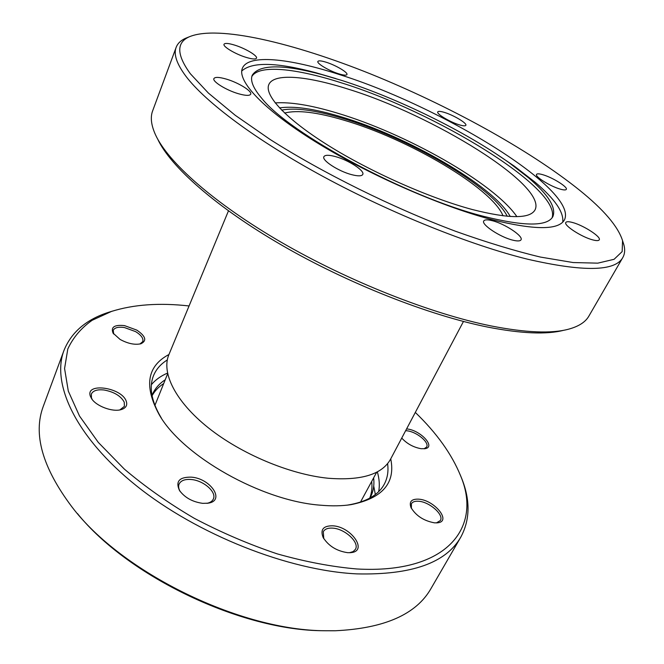<?xml version="1.0" encoding="UTF-8"?>
<svg xmlns="http://www.w3.org/2000/svg" width="664" height="664" viewBox="0 0 664 664"><rect width="100%" height="100%" fill="white"/><g stroke="black" fill="none" stroke-linecap="round" stroke-linejoin="round"><path stroke-width="1" d="M563.769 330.265C546.804 334.722 521.423 333.66 487.625 327.07C428.911 315.3 348.168 283.561 281.993 245.298C215.783 206.977 170.357 166.407 157.742 139.208M622.94 241.862L623.894 244.867C625.181 249.73 624.824 253.955 622.807 257.532L588.86 316.122C585.499 322.04 578.784 326.389 568.699 329.153C551.61 333.793 525.755 332.722 491.136 325.941C431.376 313.898 348.866 281.403 281.403 242.36C213.899 203.267 167.892 162.066 155.459 134.701C151.16 125.164 150.222 117.221 152.645 110.855L176.151 47.351C177.62 43.517 180.649 40.545 185.223 38.437L188.136 37.259M492.373 220.722C504.864 223.793 523.647 236.235 521.008 239.837C520.153 241.19 517.389 241.289 512.708 240.136C500.075 237.139 481.002 224.415 483.765 220.963C484.67 219.56 487.542 219.477 492.373 220.722M335.345 156.563C348.376 159.991 365.042 170.789 362.76 174.458C361.706 176.226 358.004 176.284 351.663 174.657C338.482 171.304 321.517 160.248 323.891 156.687C325.02 154.87 328.838 154.828 335.345 156.563M226.382 79.116C238.401 82.61 252.362 91.225 250.693 94.197C249.656 95.89 245.605 95.74 238.517 93.748C226.382 90.296 212.156 81.489 213.899 78.593C215.012 76.858 219.17 77.032 226.382 79.116M234.94 45.202C245.481 48.48 257.848 55.876 256.503 58.166C255.665 59.486 252.112 59.196 245.838 57.295C235.205 54.041 222.631 46.497 224.025 44.256C224.93 42.919 228.565 43.226 234.94 45.202M326.547 62.35C336.084 65.371 348.218 72.608 346.932 74.551C346.276 75.555 343.446 75.281 338.449 73.721C328.838 70.716 316.529 63.362 317.873 61.461C318.579 60.441 321.467 60.739 326.547 62.35M444.805 112.531C454.06 115.378 467.29 123.379 465.846 125.313C465.29 126.16 462.999 125.969 458.973 124.732C449.652 121.91 436.248 113.768 437.759 111.901C438.348 111.037 440.697 111.245 444.805 112.531M542.878 174.732C552.614 177.504 568.11 187.148 566.301 189.381C565.753 190.211 563.703 190.12 560.159 189.099C550.348 186.36 534.644 176.533 536.553 174.4C537.135 173.545 539.243 173.653 542.878 174.732M572.551 222.498C583.498 225.32 601.567 236.99 599.235 239.862C598.588 240.841 596.43 240.849 592.753 239.887C581.681 237.123 563.379 225.212 565.828 222.473C566.508 221.461 568.749 221.469 572.551 222.498M622.807 257.532C615.229 271.493 583.407 272.032 527.324 259.143C470.361 245.066 391.494 213.501 323.741 176.848C255.98 140.145 205.276 101.957 185.812 76.128C176.682 63.819 173.462 54.224 176.151 47.351M579.68 190.294C528.834 149.4 448.208 105.335 370.719 74.003C293.679 43.052 217.941 24.751 189.306 36.794C176.25 42.538 176.599 54.863 190.369 73.762L208.396 93.068L235.239 115.295L270.231 139.548C322.953 173.063 391.926 207.276 455.595 231.296C486.679 242.377 514.957 250.967 540.43 257.068L573.123 262.546L597.791 263.151L614.076 259.309L622.16 251.59L622.558 240.667C618.118 226.565 603.825 209.774 579.68 190.294M562.757 222.108C563.927 212.115 554.681 198.793 535.018 182.152L514.351 166.166L496.846 154.322M339.296 74.526C440.747 106.174 578.742 189.821 564.466 219.859C558.623 230.342 534.138 230.201 491.011 219.419C439.535 205.823 367.009 173.835 315.002 141.482C262.869 109.079 237.023 80.842 242.368 68.292C248.228 53.759 289.512 58.332 339.296 74.526M342.167 80.56C397.902 98.372 465.041 131.281 508.964 162.622L528.295 177.587C548.29 194.569 556.474 207.583 552.855 216.638C547.26 226.607 524.12 226.49 483.417 216.281C407.09 197.092 289.072 133.348 261.666 98.214C253.183 88.196 250.037 80.518 252.254 75.19C259.35 64.333 282.549 64.126 321.849 74.575L342.167 80.56M335.959 78.618L315.69 72.683C276.581 62.233 251.922 61.686 241.721 71.04M228.457 210.878L168.839 354.783C161.244 372.72 175.321 401.438 208.23 427.716C241.09 453.952 289.72 474.362 327.958 478.229C361.216 480.836 382.099 474.469 390.59 459.131L463.464 321.459M552.108 217.784C561.453 188.285 434.887 111.66 341.196 82.784C296.285 68.375 259.143 64.3 251.839 76.493M167.643 373.766L154.919 405.372M347.562 88.943C432.546 114.839 547.601 185.38 535.018 209.924C529.897 218.962 509.006 218.829 472.336 209.533C429.575 198.096 370.587 171.934 328.174 145.391C285.686 118.806 264.197 95.276 268.796 84.652C273.626 72.816 306.619 75.887 347.562 88.943M516.882 216.638C493.85 182.949 405.596 133.339 336.98 113.004C311.2 105.227 290.6 101.858 275.178 102.903M373.649 477.997C374.463 485.11 373.351 491.576 370.329 497.411L370.006 498.008M369.723 498.158C371.707 493.078 372.371 487.584 371.716 481.666M279.511 107.917C293.662 105.775 313.997 108.68 340.499 116.623C406.883 136.12 493.244 185.596 510.259 216.497M378.688 491.609C379.825 485.417 379.368 478.827 377.326 471.838M387.593 463.63C388.623 471.133 387.552 477.931 384.373 484.031C378.563 494.946 366.412 501.942 347.911 505.03L346.716 505.196M281.619 110.108C295.131 107.485 315.259 110.174 342.002 118.167C407.364 137.282 492.788 186.642 507.221 216.273M390.731 458.865C395.702 483.052 382.464 498.315 351.024 504.648C342.109 505.993 332.124 506.192 321.086 505.238C261.89 501.254 181.994 455.786 158.987 414.286C143.822 386.016 147.142 366.088 168.955 354.501M284.632 113.063C297.206 109.784 316.985 112.166 343.977 120.201C407.945 138.801 491.991 187.937 503.03 215.825M189.066 305.963C159.567 302.643 133.721 304.461 111.527 311.416L92.155 320.28C81.232 327.958 73.106 337.528 67.803 348.974L64.574 368.545L68.309 391.113L79.506 416.021L98.28 442.382L124.317 469.074C145.018 486.662 168.349 503.088 194.32 518.335C221.311 532.528 248.95 544.372 277.245 553.876C305.257 561.777 331.801 566.815 356.875 568.973C448.324 574.119 482.33 526.585 460.534 475.648C451.744 454.11 436.671 433.036 415.315 412.427M112.805 311.009L108.556 312.312C86.287 319.484 71.43 332.158 64.01 350.351C51.236 383.501 75.331 436.87 136.419 485.782C197.324 534.644 288.632 570.658 356.834 573.879C411.456 575.165 446.117 562.898 460.824 537.076C470.112 519.763 470.411 500.241 461.737 478.512L460.036 474.403M406.592 428.894L407.14 428.961C420.578 430.297 436.14 447.113 425.06 448.673L421.092 448.706C413.406 447.304 406.957 443.751 401.737 438.066M424.047 448.806L426.612 447.046C429.633 442.481 416.718 431.816 407.14 430.82L405.646 430.687M418.743 499.17C434.43 500.05 451.943 521.547 437.551 522.817L434.538 522.85C423.69 520.85 415.813 515.687 410.908 507.362C408.982 501.586 411.597 498.855 418.743 499.17M436.422 522.908L440.356 520.534C444.216 514.857 429.55 501.909 418.76 501.27C415.041 500.963 412.585 501.793 411.398 503.76L411.406 508.392M332.639 525.805C351.14 526.486 368.487 551.294 350.791 552.639L347.737 552.689C336.764 551.087 328.564 546.015 323.136 537.466C320.089 529.623 323.26 525.739 332.639 525.805M349.521 552.722L353.182 551.568L355.439 549.294C359.763 542.405 344.732 528.635 332.598 528.129C327.925 527.839 324.829 529.034 323.302 531.69L323.758 538.595M191.207 477.142C210.496 478.304 225.677 500.722 208.189 503.171L202.736 503.353C192.502 501.934 184.758 497.635 179.479 490.455C175.379 481.425 179.28 476.984 191.207 477.142M206.877 503.345C210.114 502.698 212.248 501.287 213.293 499.12C217.02 492.182 203.475 480.346 191.091 479.499C184.916 479.043 180.923 480.537 179.122 483.99C178.184 486.197 178.558 488.721 180.226 491.551M119.852 409.912L124.409 406.36L124.243 402.168C120.856 395.96 114.15 391.909 104.14 390.009C97.334 389.262 93.076 390.598 91.366 394.009L91.458 397.902L92.313 399.628M126.21 401.097C127.687 405.272 125.969 408.119 121.047 409.647C112.548 412.244 96.18 406.161 91.599 398.649L90.453 396.425C84.685 382.165 121.529 387.278 126.21 401.097M120.059 339.412L113.087 333.129C110.631 327.061 114.449 324.563 124.55 325.626L136.784 330.099C145.69 336.15 147.084 340.698 140.967 343.744C134.875 345.114 127.903 343.67 120.059 339.412M139.921 344.01L142.768 341.587C143.615 338.441 141.241 335.129 135.647 331.635L124.417 327.535C118.366 326.663 114.64 327.593 113.229 330.323L113.685 334.017M64.01 350.351L43.359 406.144C32.835 433.932 42.347 467.498 71.878 506.839C121.62 572.6 240.692 630.883 326.024 630.75L335.237 630.759C384.373 628.443 416.295 614.374 430.994 588.553L460.824 537.076M77.439 513.546C128.185 576.609 241.671 630.717 323.509 630.717L326.522 630.759M373.724 486.023L375.343 494.522M161.31 417.955L160.68 416.917C151.267 400.699 148.91 386.871 153.608 375.442C156.289 369.109 160.846 363.947 167.286 359.963M167.502 373.102C160.812 375.982 155.442 379.833 151.4 384.655M152.006 395.429L152.263 394.789C154.828 388.747 159.103 383.767 165.095 379.866M163.502 383.684C158.53 386.954 154.712 390.971 152.064 395.736M360.486 502.1L376.729 472.154M189.306 36.794L185.223 38.437M321.849 74.575L315.69 72.683M508.964 162.622L514.351 166.166M347.911 505.03L351.024 504.648M111.527 311.416L108.556 312.312M424.62 448.748L425.06 448.673M436.912 522.883L437.551 522.817M349.837 552.714L350.791 552.639M207.118 503.32L208.189 503.171M120.259 409.829L121.047 409.647M92.064 399.305L91.599 398.649M113.37 333.577L113.087 333.129M140.453 343.894L140.967 343.744M180.085 491.352L179.479 490.455M323.6 538.321L323.136 537.466M411.182 507.952L410.908 507.362M460.534 475.648L461.737 478.512M160.68 416.917L158.987 414.286M622.558 240.667L623.894 244.867"/></g></svg>
